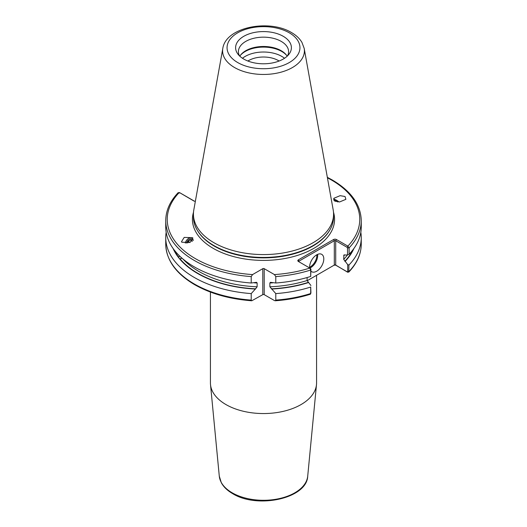 <?xml version="1.0" encoding="UTF-8"?>
<svg xmlns="http://www.w3.org/2000/svg" width="527" height="527" viewBox="0 0 527 527"><rect width="100%" height="100%" fill="white"/><g stroke="black" fill="none" stroke-linecap="round" stroke-linejoin="round"><path stroke-width="0.79" d="M182.111 258.276L179.549 258.783L178.567 257.578L179.529 255.911M186.505 243.092A4.216 2.813 131.5 0 1 188.877 239.594A4.216 2.813 131.5 0 1 192.329 238.981A4.216 2.813 131.5 0 1 192.717 239.245A4.216 2.813 131.5 0 1 193.304 240.174M192.948 238.112A5.217 3.485 -48.5 0 0 192.566 237.868A5.217 3.485 -48.5 0 0 188.231 238.665A5.217 3.485 -48.5 0 0 185.326 243.085M181.967 242.236L181.413 241.84L184.193 237.42L192.289 237.624L192.842 238.02L190.063 242.433L181.967 242.236M333.756 200.267A4.216 1.021 -144.9 0 1 337.629 201.927M339.072 201.973A5.217 1.265 35.1 0 0 333.499 199.14M334.711 201.11L333.868 198.277L340.126 195.669L345.033 196.505L345.877 199.338L339.619 201.946L334.711 201.11M279.126 61.02A21.067 12.161 0 0 0 278.394 60.579A21.067 12.161 0 0 0 247.874 61.02M310.923 271.109A10.033 5.79 120 0 0 311.688 271.715A10.033 5.79 120 0 0 316.701 271.214A10.033 5.79 120 0 0 323.255 262.374A10.033 5.79 120 0 0 321.72 254.337A10.033 5.79 120 0 0 316.701 254.837A10.033 5.79 120 0 0 309.645 267.96M307.122 280.759L334.296 265.074A1.001 0.58 180 0 1 335.712 265.074L347.701 272.255L347.221 271.833L347.695 271.583L347.695 264.594L343.703 259.389L343.894 254.996M283.223 36.297A27.891 16.1 0 0 0 247.683 34.426A27.891 16.1 0 0 0 238.039 54.261A27.891 16.1 0 0 0 243.777 59.07A27.891 16.1 0 0 0 288.961 54.261A27.891 16.1 0 0 0 283.223 36.297M287.478 55.908A25.092 14.486 0 0 0 288.592 51.646A25.092 14.486 0 0 0 281.24 41.402A25.092 14.486 0 0 0 253.895 38.26A25.092 14.486 0 0 0 238.408 51.646A25.092 14.486 0 0 0 239.522 55.908M287.182 56.185A25.092 14.486 0 0 0 286.405 55.058A25.092 14.486 0 0 0 281.24 50.724A25.092 14.486 0 0 0 240.595 55.058A25.092 14.486 0 0 0 239.818 56.185M286.728 55.493A25.83 14.914 0 0 0 281.767 51.475A25.83 14.914 0 0 0 240.272 55.493M284.521 58.266A25.83 14.914 0 0 0 281.767 56.389A25.83 14.914 0 0 0 242.479 58.266M316.569 275.305L316.569 382.918A53.069 30.638 180 0 1 316.49 384.605A53.069 30.638 180 0 1 282.446 411.534A53.069 30.638 180 0 1 225.978 404.578A53.069 30.638 180 0 1 210.51 384.605A53.069 30.638 180 0 1 210.431 382.918L210.431 292.077M304.191 48.405L333.196 209.957A70.071 40.454 180 0 1 333.571 214.127A70.071 40.454 180 0 1 290.318 251.504A70.071 40.454 180 0 1 213.949 242.73A70.071 40.454 180 0 1 193.429 214.127A70.071 40.454 180 0 1 193.804 209.957L222.809 48.405A40.908 23.616 180 0 0 234.574 67.542A40.908 23.616 180 0 0 281.082 72.166A40.908 23.616 180 0 0 304.191 48.405L301.951 42.417C299.626 38.511 296.148 35.237 291.523 32.582C269.356 18.965 225.912 26.923 222.809 48.405M333.571 214.127L333.571 216.986A70.071 40.454 180 0 1 329.652 230.325A70.071 40.454 180 0 1 213.949 245.595A70.071 40.454 180 0 1 197.348 230.325A70.071 40.454 180 0 1 193.429 216.986L193.429 214.127M194.371 266.925A97.758 56.442 180 0 1 165.741 227.012L165.741 220.596A97.758 56.442 180 0 0 251.214 276.589L251.214 283.006A97.758 56.442 180 0 1 194.371 266.925M251.214 300.1L251.781 300.772C229.686 299.112 210.655 293.756 194.687 284.705C175.866 273.579 166.222 260.048 165.741 244.106A97.758 56.442 0 0 0 194.371 284.013A97.758 56.442 0 0 0 251.214 300.1L251.214 293.598L255.371 289.04A93.18 53.794 180 0 1 179.549 258.783M255.371 289.04L257.13 286.793L257.13 282.979L256.537 282.32L251.214 283.006M344.388 254.837A91.29 52.707 180 0 1 343.703 255.575L344.816 254.989L347.524 254.996L347.524 247.973L347.155 247.354L335.712 240.747A1.001 0.58 0 0 0 334.296 240.747L299.112 261.063A1.001 0.58 0 0 0 298.816 261.471A1.001 0.58 0 0 0 299.105 261.879L298.401 259.831L333.584 239.515A2.009 1.159 180 0 1 336.424 239.515L347.866 246.122L349.111 247.848L349.111 254.264L347.524 254.996M335.989 265.292A2.009 1.159 0 0 0 333.584 265.483L334.296 265.074L334.296 240.747L333.584 239.515M264.211 294.646L274.435 300.548L275.219 300.772L275.786 300.1L275.786 293.598L269.87 286.793L269.87 282.979L270.463 282.32L275.786 283.006L275.786 276.589L274.435 274.58L264.211 268.678L264.211 294.646A1.001 0.58 0 0 0 262.789 294.646L251.781 300.772M309.843 294.04L310.699 293.532L310.699 287.037A97.758 56.442 180 0 1 275.786 293.598M310.699 287.037L310.923 292.617L310.555 292.814L310.923 292.617L310.666 293.822L310.91 292.696M307.103 277.531L307.103 280.522L310.923 285.515M308.493 282.558A93.18 53.794 180 0 1 271.629 289.04M310.699 276.444L310.699 270.022L309.843 268.078L310.923 269.106L310.699 276.444A97.758 56.442 180 0 1 275.786 283.006M274.435 274.58A96.257 55.572 0 0 0 309.843 268.078L298.401 261.471A2.009 1.159 180 0 1 298.401 259.831M195.359 201.268A1.864 1.074 180 0 1 194.265 201.156A1.864 1.074 180 0 1 193.804 200.958L179.681 192.684M262.789 294.646L262.789 268.678L252.565 274.58L251.214 276.589M262.789 268.678A1.001 0.58 180 0 1 264.211 268.678M360.83 232.308A97.758 56.442 180 0 1 361.258 237.605A97.758 56.442 180 0 1 348.927 265.048L348.716 272.149C356.983 263.507 361.16 254.159 361.258 244.106A97.758 56.442 0 0 1 348.927 271.543L347.701 272.255M353.887 248.513A93.18 53.794 180 0 1 345.099 261.425M347.695 264.594L348.927 265.048M327.339 177.316L332.313 179.997C351.134 191.123 360.778 204.654 361.258 220.596L361.258 227.012A97.758 56.442 180 0 1 349.111 254.264M251.214 293.598A97.758 56.442 180 0 1 165.741 237.605A97.758 56.442 180 0 1 166.17 232.308M178.567 257.578A93.18 53.794 180 0 1 173.113 248.513M194.496 201.215A1.001 0.58 0 0 1 194.41 201.169L179.812 192.744L179.213 193.066L179.812 192.744L179.206 192.533L178.007 193.225M336.107 265.417L347.221 271.833M347.155 247.354L347.866 246.122A96.257 55.572 0 0 0 331.562 180.069A96.257 55.572 0 0 0 327.432 177.823M180.326 256.675A2.806 0.968 -105.1 0 0 180.853 257.268A2.806 0.968 -105.1 0 0 181.077 257.367M193.139 240.45A4.012 2.681 -48.5 0 0 193.119 240.384A4.012 2.681 -48.5 0 0 189.239 239.423A4.012 2.681 -48.5 0 0 186.887 242.091A4.012 2.681 -48.5 0 0 186.584 243.085M192.052 241.478L192.217 240.931L190.616 239.831L188.264 241.247L187.744 242.98M189.727 242.545L188.264 241.247M192.138 241.182L190.616 239.831M333.499 212.243A71.073 41.034 180 0 1 296.319 255.766A71.073 41.034 180 0 1 213.244 248.382A71.073 41.034 180 0 1 193.501 212.243M232.183 492.804A44.288 25.566 0 0 0 279.31 498.608A44.288 25.566 0 0 0 307.715 476.138C306.991 498.641 257.202 509.108 232.598 493.601C227.4 490.597 223.639 486.981 221.327 482.745L219.285 476.138A44.288 25.566 0 0 0 232.183 492.804M309.606 267.255A9.427 5.441 120 0 0 310.172 266.958A9.427 5.441 120 0 0 316.819 254.765M317.636 254.37A10.033 5.79 -60 0 1 310.601 267.696A10.033 5.79 -60 0 1 309.85 268.078M237.73 62.561A36.442 21.04 0 0 0 289.27 62.561A36.442 21.04 0 0 0 289.27 32.806A36.442 21.04 0 0 0 237.73 32.806A36.442 21.04 0 0 0 237.73 62.561M329.652 230.325L329.316 230.892A69.709 40.25 180 0 1 214.206 246.083A69.709 40.25 180 0 1 197.684 230.892L197.348 230.325M255.727 288.836A92.792 53.576 180 0 1 179.898 258.691M257.13 282.979A91.29 52.707 180 0 1 254.258 282.834M257.13 286.793A91.29 52.707 180 0 1 182.849 258.909M347.392 255.002A91.29 52.707 180 0 1 343.703 259.389M352.84 249.93A92.792 53.576 180 0 1 344.816 261.26M275.786 300.1A97.758 56.442 0 0 0 310.699 293.532M308.209 282.393A92.792 53.576 180 0 1 271.273 288.836M307.103 280.522A91.29 52.707 180 0 1 269.87 286.793M272.742 282.834A91.29 52.707 180 0 1 269.87 282.979M310.923 269.106L310.699 270.022A97.758 56.442 180 0 1 275.786 276.589M179.206 192.533A96.257 55.572 0 0 0 252.565 274.58M361.258 220.596A97.758 56.442 180 0 1 349.111 247.848L347.524 247.973M178.917 257.479A92.792 53.576 180 0 1 174.16 249.93M336.424 239.515L335.712 240.747L335.712 265.074M348.927 271.543L347.695 271.583M194.41 201.169L193.804 200.958M307.715 476.138L316.49 384.605M310.377 294.224C299.376 297.702 287.656 299.889 275.219 300.772M361.258 237.605L361.258 244.106M165.741 237.605L165.741 244.106M178.218 192.625C169.997 201.248 165.834 210.576 165.741 220.596M219.285 476.138L210.51 384.605M180.853 257.268L181.295 257.558"/></g></svg>
